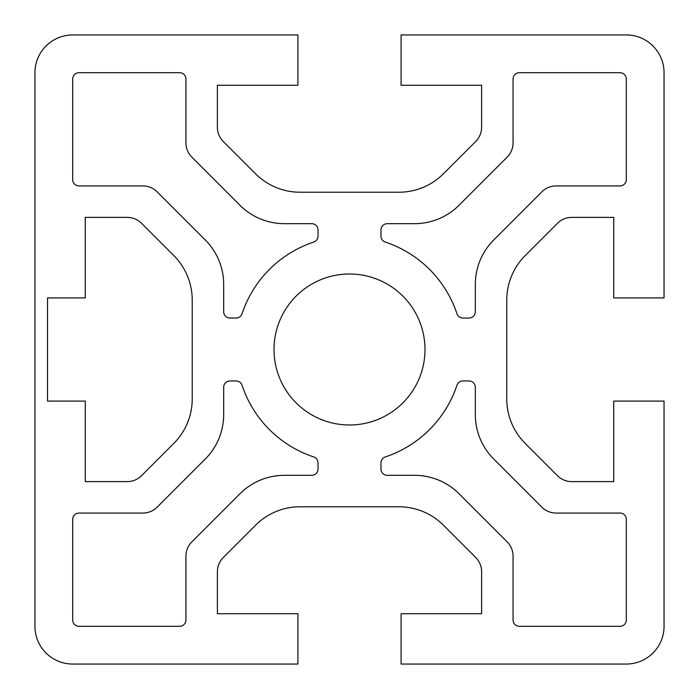 <?xml version="1.0" encoding="UTF-8"?>
<svg xmlns="http://www.w3.org/2000/svg" width="699" height="699" viewBox="0 0 699 699"><rect width="100%" height="100%" fill="white"/><g stroke="black" fill="none" stroke-linecap="round" stroke-linejoin="round"><path stroke-width="1.05" d="M475.32 414.568L475.32 387.246A6.291 6.291 0 0 0 469.029 380.955L462.913 380.955A6.291 6.291 0 0 0 456.945 385.263A113.238 113.238 0 0 1 385.263 456.945A6.291 6.291 0 0 0 380.955 462.913L380.955 469.029A6.291 6.291 0 0 0 387.246 475.32L414.568 475.32A62.91 62.91 0 0 1 459.051 493.747L507.168 541.865A20.131 20.131 0 0 1 513.066 556.107L513.066 620.013A6.291 6.291 0 0 0 519.357 626.304L620.013 626.304A6.291 6.291 0 0 0 626.304 620.013L626.304 519.357A6.291 6.291 0 0 0 620.013 513.066L556.107 513.066A20.131 20.131 0 0 1 541.865 507.168L493.747 459.051A62.91 62.91 0 0 1 475.32 414.568M475.32 284.432A62.91 62.91 0 0 1 493.747 239.949L541.865 191.832A20.131 20.131 0 0 1 556.107 185.934L620.013 185.934A6.291 6.291 0 0 0 626.304 179.643L626.304 78.987A6.291 6.291 0 0 0 620.013 72.696L519.357 72.696A6.291 6.291 0 0 0 513.066 78.987L513.066 142.893A20.131 20.131 0 0 1 507.168 157.135L459.051 205.253A62.91 62.91 0 0 1 414.568 223.68L387.246 223.68A6.291 6.291 0 0 0 380.955 229.971L380.955 236.087A6.291 6.291 0 0 0 385.263 242.055A113.238 113.238 0 0 1 456.945 313.737A6.291 6.291 0 0 0 462.913 318.045L469.029 318.045A6.291 6.291 0 0 0 475.32 311.754L475.32 284.432M424.992 349.5A75.492 75.492 0 0 0 349.5 274.008A75.492 75.492 0 0 0 274.008 349.5A75.492 75.492 0 0 0 349.5 424.992A75.492 75.492 0 0 0 424.992 349.5M223.287 141.504A20.131 20.131 0 0 1 217.389 127.27L217.389 85.278L297.914 85.278L297.914 34.95L72.696 34.95A37.746 37.746 0 0 0 34.95 72.696L34.95 626.304A37.746 37.746 0 0 0 72.696 664.05L297.914 664.05L297.914 613.722L217.389 613.722L217.389 571.73A20.131 20.131 0 0 1 223.287 557.496L255.581 525.202A62.91 62.91 0 0 1 300.063 506.775L398.937 506.775A62.91 62.91 0 0 1 443.419 525.202L475.713 557.496A20.131 20.131 0 0 1 481.611 571.73L481.611 613.722L401.086 613.722L401.086 664.05L626.304 664.05A37.746 37.746 0 0 0 664.05 626.304L664.05 401.086L613.722 401.086L613.722 481.611L571.73 481.611A20.131 20.131 0 0 1 557.496 475.713L525.202 443.419A62.91 62.91 0 0 1 506.775 398.937L506.775 300.063A62.91 62.91 0 0 1 525.202 255.581L557.496 223.287A20.131 20.131 0 0 1 571.73 217.389L613.722 217.389L613.722 297.914L664.05 297.914L664.05 72.696A37.746 37.746 0 0 0 626.304 34.95L401.086 34.95L401.086 85.278L481.611 85.278L481.611 127.27A20.131 20.131 0 0 1 475.713 141.504L443.419 173.798A62.91 62.91 0 0 1 398.937 192.225L300.063 192.225A62.91 62.91 0 0 1 255.581 173.798L223.287 141.504M318.045 229.971A6.291 6.291 0 0 0 311.754 223.68L284.432 223.68A62.91 62.91 0 0 1 239.949 205.253L191.832 157.135A20.131 20.131 0 0 1 185.934 142.893L185.934 78.987A6.291 6.291 0 0 0 179.643 72.696L78.987 72.696A6.291 6.291 0 0 0 72.696 78.987L72.696 179.643A6.291 6.291 0 0 0 78.987 185.934L142.893 185.934A20.131 20.131 0 0 1 157.135 191.832L205.253 239.949A62.91 62.91 0 0 1 223.68 284.432L223.68 311.754A6.291 6.291 0 0 0 229.971 318.045L236.087 318.045A6.291 6.291 0 0 0 242.055 313.737A113.238 113.238 0 0 1 313.737 242.055A6.291 6.291 0 0 0 318.045 236.087L318.045 229.971M318.045 462.913A6.291 6.291 0 0 0 313.737 456.945A113.238 113.238 0 0 1 242.055 385.263A6.291 6.291 0 0 0 236.087 380.955L229.971 380.955A6.291 6.291 0 0 0 223.68 387.246L223.68 414.568A62.91 62.91 0 0 1 205.253 459.051L157.135 507.168A20.131 20.131 0 0 1 142.893 513.066L78.987 513.066A6.291 6.291 0 0 0 72.696 519.357L72.696 620.013A6.291 6.291 0 0 0 78.987 626.304L179.643 626.304A6.291 6.291 0 0 0 185.934 620.013L185.934 556.107A20.131 20.131 0 0 1 191.832 541.865L239.949 493.747A62.91 62.91 0 0 1 284.432 475.32L311.754 475.32A6.291 6.291 0 0 0 318.045 469.029L318.045 462.913M173.798 443.419A62.91 62.91 0 0 0 192.225 398.937L192.225 300.063A62.91 62.91 0 0 0 173.798 255.581L141.504 223.287A20.131 20.131 0 0 0 127.27 217.389L85.278 217.389L85.278 297.914L47.532 297.914L47.532 401.086L85.278 401.086L85.278 481.611L127.27 481.611A20.131 20.131 0 0 0 141.504 475.713L173.798 443.419"/></g></svg>
